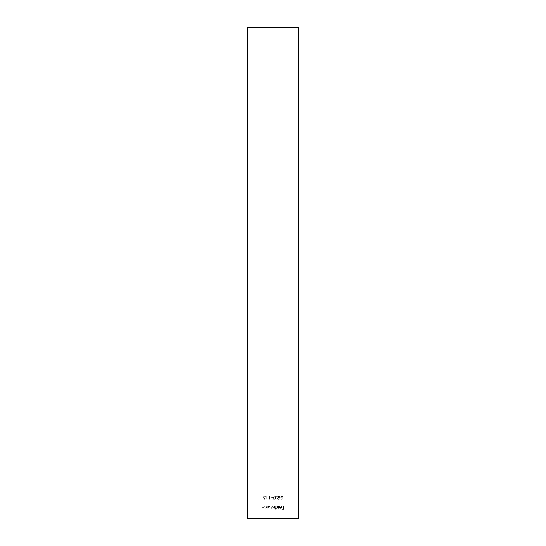 <?xml version="1.0" encoding="UTF-8"?>
<svg xmlns="http://www.w3.org/2000/svg" width="546" height="546" viewBox="0 0 546 546"><rect width="100%" height="100%" fill="white"/><g stroke="black" fill="none" stroke-linecap="round" stroke-linejoin="round"><path stroke-width="0.41" stroke-dasharray="2.73 2.05" d="M282.391 497.652L282.043 499.344L280.651 499.344L281.804 498.996L281.989 498.109L280.521 497.065L281.709 495.87L282.739 496.826L281.688 496.212L280.828 497.078L281.647 497.822L282.391 497.652L282.043 499.344L280.651 499.344L281.804 498.996L281.989 498.109L280.521 497.065L281.709 495.87L282.739 496.826L281.688 496.212L280.828 497.078L281.647 497.822L282.391 497.652M263.8 505.883L264.107 508.36L263.8 507.91L262.858 508.401L261.93 507.145L261.93 505.883L262.271 507.609L262.913 508.101L263.759 507.439L264.107 505.883L264.107 508.36L263.8 507.91L262.858 508.401L261.93 507.145L261.93 505.883L262.271 507.609L262.913 508.101L263.759 507.439L263.8 505.883M266.673 505.883L266.98 508.36L266.673 507.91L265.731 508.401L264.803 507.145L264.803 505.883L265.144 507.609L265.786 508.101L266.625 507.439L266.98 505.883L266.98 508.36L266.673 507.91L265.731 508.401L264.803 507.145L264.803 505.883L265.144 507.609L265.786 508.101L266.625 507.439L266.673 505.883M267.977 507.903L267.676 508.36L267.676 505.883L267.977 506.306L268.987 505.835L270.284 507.125L268.98 508.401L267.977 507.903L267.676 508.36L267.676 505.883L267.977 506.306L268.987 505.835L270.284 507.125L268.98 508.401L267.977 507.903M278.501 505.883L278.808 509.357L278.501 505.883M281.586 507.057L280.685 506.142L279.504 506.524L280.644 505.835L281.893 507.111L281.606 507.937L280.637 508.401L279.641 507.917L279.368 507.057L281.586 507.057L280.685 506.142L279.504 506.524L280.644 505.835L281.893 507.111L281.606 507.937L280.637 508.401L279.641 507.917L279.368 507.057L281.586 507.057M298.642 518.7L298.642 52.942L298.642 493.058L247.358 493.058L247.358 52.942L247.358 493.058L298.642 493.058L298.642 518.7L298.642 27.3M283.674 505.883L283.981 509.275L282.33 509.275L283.674 508.927L283.674 507.882L282.33 507.882L283.674 507.534L283.674 505.883L283.981 509.275L282.33 509.275L283.674 508.927L283.674 507.882L282.33 507.882L283.674 507.534L283.674 505.883M275.587 507.882L275.28 509.357L275.28 505.883L275.587 506.306L276.597 505.835L277.894 507.125L276.59 508.401L275.587 507.882L275.28 509.357L275.28 505.883L275.587 506.306L276.597 505.835L277.894 507.125L276.59 508.401L275.587 507.882M274.283 505.883L274.59 508.36L274.283 507.93L273.43 508.401L272.638 507.8L271.731 508.401L270.891 507.22L271.198 505.883L271.198 507.227L271.785 508.101L272.891 505.883L273.478 508.101L274.59 505.883L274.59 508.36L274.283 507.93L273.43 508.401L272.638 507.8L271.731 508.401L270.891 507.22L271.198 505.883L271.198 507.227L271.785 508.101L272.891 505.883L273.478 508.101L274.283 506.92L274.283 505.883M280.002 496.901L278.61 499.433L279.272 497.877L277.914 496.908L278.972 495.87L280.002 496.901L278.61 499.433L279.272 497.877L277.914 496.908L278.972 495.87L280.002 496.901M275.737 498.553L276.419 499.085L277.436 498.566L276.426 499.433L275.437 498.553L275.832 497.856L275.259 496.962L276.433 495.87L277.566 496.867L276.426 496.212L275.566 496.935L276.61 497.652L275.737 498.553L276.419 499.085L277.436 498.566L276.426 499.433L275.437 498.553L275.832 497.856L275.259 496.962L276.433 495.87L277.566 496.867L276.426 496.212L275.566 496.935L276.61 497.652L275.737 498.553M273.164 498.996L274.74 499.344L272.652 499.344L274.433 495.87L273.164 498.996L274.74 499.344L272.652 499.344L274.433 495.87L273.164 498.996M271.041 497.085L272.345 497.433L271.041 497.085M269.738 498.996L270.263 498.996L269.437 499.344L269.437 495.952L269.738 498.996L270.263 498.996L269.437 499.344L269.437 495.952L269.738 498.996M267.13 498.996L267.649 498.996L266.823 499.344L266.823 495.952L267.13 498.996L267.649 498.996L266.823 499.344L266.823 495.952L267.13 498.996M265.172 497.652L264.824 499.344L263.431 499.344L264.585 498.996L264.769 498.109L263.302 497.065L264.489 495.87L265.52 496.826L264.469 496.212L263.609 497.078L264.428 497.822L265.172 497.652L264.824 499.344L263.431 499.344L264.585 498.996L264.769 498.109L263.302 497.065L264.489 495.87L265.52 496.826L264.469 496.212L263.609 497.078L264.428 497.822L265.172 497.652M247.358 27.3L247.358 518.7M281.559 507.357L279.675 507.357L280.624 508.101L281.559 507.357L279.675 507.357L280.624 508.101L281.559 507.357M276.59 506.142L275.587 507.111L276.583 508.101L277.586 507.125L276.59 506.142L275.587 507.111L276.583 508.101L277.586 507.125L276.59 506.142M268.98 506.142L267.977 507.111L268.973 508.101L269.977 507.125L268.98 506.142L267.977 507.111L268.973 508.101L269.977 507.125L268.98 506.142M278.958 496.212L278.221 496.887L278.986 497.563L279.695 496.887L278.958 496.212L278.221 496.887L278.986 497.563L279.695 496.887L278.958 496.212M298.642 52.942L247.358 52.942"/><path stroke-width="0.82" d="M247.358 518.7L298.642 518.7L298.642 27.3L247.358 27.3L247.358 518.7L298.642 518.7"/></g></svg>
